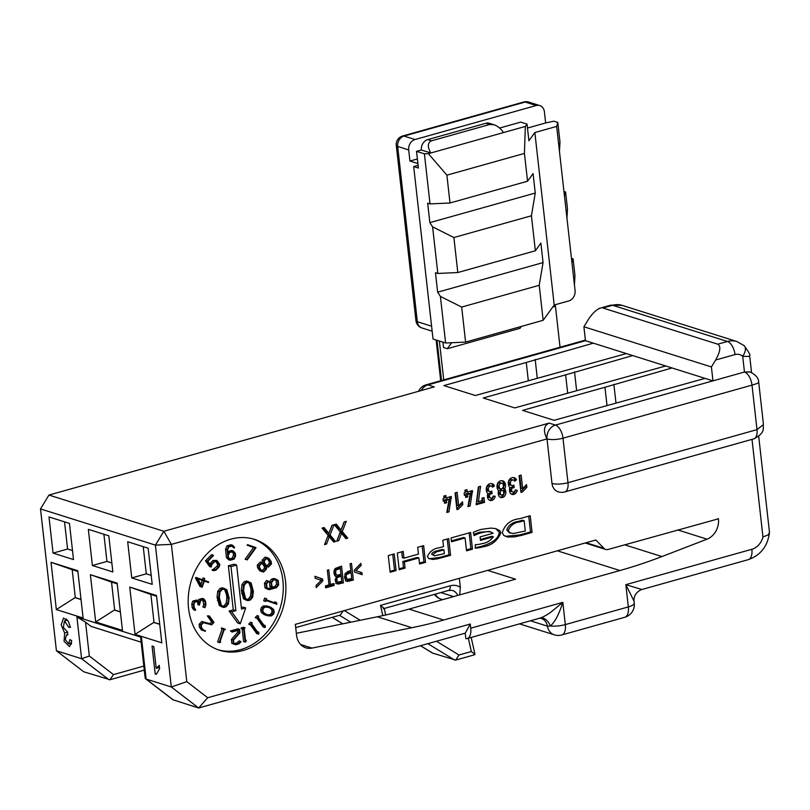 <?xml version="1.0" encoding="UTF-8"?>
<svg xmlns="http://www.w3.org/2000/svg" width="810" height="810" viewBox="0 0 810 810"><rect width="100%" height="100%" fill="white"/><g stroke="black" fill="none" stroke-linecap="round" stroke-linejoin="round"><path stroke-width="1.21" d="M531.431 215.764L453.883 237.532L457.812 272.535L535.359 250.766L531.431 215.764L535.258 193.043L533.071 173.573L527.553 181.217L524.434 153.404L525.336 126.441L503.526 132.567C500.863 128.658 497.664 126.046 493.918 124.73L489.696 124.487L485.878 123.282L427.72 139.614L431.538 140.819L489.696 124.487M450.006 202.986L430.019 203.917L424.41 153.839L428.399 153.657L446.887 175.173L450.006 202.986L527.553 181.217M461.68 307.071L465.608 342.083L543.156 320.304L539.227 285.302L461.68 307.071L440.397 296.409L437.643 292.187L435.466 272.717L437.825 273.456L432.601 226.861L429.847 222.639L427.66 203.168L430.019 203.917M528.312 380.649L526.277 362.465L443.88 385.59L475.359 395.513L626.393 353.575L585.468 340.686L583.909 326.774L588.131 319.849C592.221 313.47 596.342 309.542 600.504 308.053M607.014 405.445L604.969 387.261L522.582 410.386L554.06 420.309L705.095 378.381L626.393 353.575M567.668 393.042L565.623 374.858L483.236 397.993L514.715 407.916L665.739 365.978M131.746 577.915L127.686 541.748L148.149 548.198L152.209 584.364L131.746 577.915L146.286 573.834L143.238 546.649M68.374 621.29L70.409 627.385L68.718 627.294L64.496 620.916L63.332 627.416L67.635 632.124L67.777 635.07L66.46 634.898L65.276 639.627L68.678 643.788L69.933 639.556L71.736 640.71L69.62 646.643L64.071 641.317L64.648 633.025L61.185 624.905L63.514 618.06L68.374 621.29M155.186 673.96L152.057 646.036L153.789 646.582L156.229 668.341L159.246 665.324L159.621 668.625L156.31 674.315L155.186 673.96L156.441 673.606M92.401 565.512L88.341 529.355L108.803 535.795L112.863 571.961L92.401 565.512L106.94 561.431L103.893 534.256M53.055 553.119L48.995 516.952L69.457 523.402L73.507 559.558L53.055 553.119L67.594 549.028L64.537 521.853M135.047 634.372L161.798 642.806M135.078 634.706L129.742 587.088L156.492 595.512L161.818 642.978M56.366 609.748L51.04 562.282L77.8 570.716L83.136 618.344M56.346 609.576L83.106 618.01M135.148 635.344L141.446 637.328L146.124 679.053L171.305 686.981L155.398 545.12L40.5 508.913L56.416 650.774L81.597 658.712L76.92 616.987L135.148 635.344M95.732 622.303L90.386 574.685L117.146 583.119L122.492 630.737M95.691 621.969L122.452 630.403M465.608 342.083L445.621 343.005L440.397 296.409M445.621 343.005L433.036 339.036L413.687 166.566L418.406 168.055L416.532 151.359L424.41 153.839M453.883 237.532L432.601 226.861M457.812 272.535L437.825 273.456M574.452 284.988L574.958 275.451L573.085 258.755L571.951 262.734L575.07 290.547A8.718 7.179 107.5 0 1 568.741 300.935L554.202 305.016L543.156 320.304M416.532 151.359L421.382 150.002L430.829 152.979L428.399 153.657M525.336 126.441L527.037 124.092L520.739 122.107L499.588 128.051M554.202 305.016L534.853 132.546L528.91 140.778L527.037 124.092M539.227 285.302L543.064 262.592L540.878 243.121L535.359 250.766M421.382 150.002A8.718 7.179 -72.5 0 1 427.72 139.614M485.878 123.282A8.718 7.179 -72.5 0 1 489.432 123.312L495.021 125.074M563.962 191.474L565.593 191.99L564.459 195.969L556.662 126.421L534.853 132.546M556.662 126.421L557.796 122.452L553.858 121.206L545.646 122.948L544.401 111.82A8.718 7.179 107.5 0 0 539.744 105.553A8.718 7.179 107.5 0 0 536.19 105.523L525.174 102.05L404.008 136.07L415.024 139.533L536.19 105.523M415.024 139.533A8.718 7.179 107.5 0 0 408.696 149.921L409.941 161.048L417.393 158.963M527.482 128.051L545.646 122.948M409.941 161.048L417.909 163.559M418.102 165.321L413.687 166.566M565.593 191.99L567.466 208.686L566.96 218.224L564.459 195.969M557.796 122.452L559.973 141.922L559.467 151.46M446.887 175.173L524.434 153.404M571.951 262.734L566.96 218.224M749.615 356.43L742.699 356.309A11.623 9.568 107.5 0 0 735.014 354.588L715.625 360.025L711.403 366.95L712.962 380.862L705.095 378.381M758.717 382.31L758.727 382.36C758.606 382.968 756.358 383.879 752.004 385.125A11.623 5.812 -105.7 0 0 744.461 372.013L555.447 425.078A11.623 5.812 74.3 0 1 562.99 438.19L567.982 482.699L756.996 429.634L763.354 424.632M141.143 642.188L91.003 626.383L85.536 622.181L89.333 656.039L113.481 674.598L109.998 679.732L83.764 671.794L56.416 650.774M753.938 438.817A11.623 5.812 -105.7 0 0 756.996 429.634L752.004 385.125L562.99 438.19A11.623 3.129 173.6 0 1 547.003 438.929L171.386 544.381L186.786 681.635L171.305 686.981L198.663 708.001L207.724 697.734L470.276 624.024L465.224 633.167L198.663 708.001L172.894 699.759M526.277 362.465L593.345 343.167M585.468 340.686L427.953 384.902L434.251 386.886L48.944 495.062L163.843 531.269L549.15 423.093L555.447 425.078A11.623 9.568 -72.5 0 0 547.003 438.929C543.014 430.819 543.733 425.544 549.15 423.093M604.969 387.261L672.037 367.963M565.623 374.858L632.691 355.56M411.925 627.71L312.022 648.091A17.435 14.357 107.5 0 1 305.856 647.797A17.435 14.357 107.5 0 1 296.561 635.253L295.336 624.358L595.826 539.997L604.017 548.39A5.812 4.789 107.5 0 0 605.718 549.443A5.812 4.789 107.5 0 0 608.087 549.463L718.44 518.815A17.435 14.357 -72.5 0 1 707.029 539.166L661.922 556.561A581.276 478.487 -72.5 0 1 619.923 570.534L443.647 620.025A581.276 478.487 -72.5 0 1 411.925 627.71L377.298 616.795A581.276 478.487 107.5 0 0 409.02 609.11L515.585 579.19L487.61 570.372M436.448 641.247L458.986 655.006L455.746 660.079L432.672 653.123L420.532 645.712M465.224 633.167L465.841 638.655A13.082 6.541 -105.7 0 0 467.198 638.553A13.082 6.541 -105.7 0 0 470.742 628.196L562.828 602.346C558.596 615.63 554.506 622.313 550.375 625.998L547.438 626.16A13.082 10.763 107.5 0 0 554.313 634.837A13.082 13.082 0 0 0 561.775 634.959L624.783 617.271A13.082 13.082 0 0 0 634.25 603.217A13.082 3.523 173.6 0 1 628.327 606.913A13.082 6.541 74.3 0 1 624.783 617.271M470.276 624.024L470.742 628.196M459.31 578.32L460.313 587.311L459.716 594.874M296.349 633.309L377.298 616.795M711.403 366.95L583.909 326.774M602.873 307.982L717.771 344.189L727.461 341.476L612.573 305.269L602.873 307.982M715.625 360.025C720.363 351.51 721.082 346.234 717.771 344.189M186.786 681.635L207.724 697.734M171.386 544.381L163.843 531.269L155.398 545.12L171.386 544.381M48.944 495.062L40.5 508.913M539.703 618.202L540.078 618.091C542.761 617.24 546.234 615.367 550.496 612.461L562.828 602.346L565.329 624.601A13.082 3.523 173.6 0 1 550.375 625.998A11.623 7.675 -107.8 0 0 540.078 618.091M634.25 603.217L634.017 601.162L625.836 584.658L641.854 589.518A11.623 11.391 66.4 0 0 640.426 590.034M769.5 532.038C767.89 545.991 760.823 555.194 748.298 559.639A13.082 6.541 -105.7 0 0 751.852 549.281A15.987 13.162 107.5 0 0 762.959 536.949L768.346 534.813L769.46 532.393M758.717 382.371C758.737 378.3 755.892 374.848 750.181 372.013L744.461 372.013L749.898 371.911M750.202 372.003L750.829 372.225M547.003 438.929L551.995 483.438A11.623 3.129 -6.4 0 0 567.982 482.699A11.623 5.812 74.3 0 1 564.823 491.913L753.847 438.848M564.823 491.913A11.623 11.623 0 0 1 558.191 491.802A11.623 9.568 -72.5 0 1 551.995 483.438M744.461 372.013L742.699 356.309A11.623 6.186 -48.3 0 0 744.208 345.708M141.598 638.705L140.606 637.419M76.92 616.987L85.536 622.181M560.044 347.227L555.447 306.241L552.774 306.99M443.728 379.88L439.364 341.03M555.356 304.692A8.718 4.364 -105.7 0 0 555.447 306.241M573.085 258.755L571.445 258.238M431.538 140.819C427.518 142.661 427.285 146.721 430.829 152.979L503.526 132.567M521.397 326.42L520.05 328.303L447.353 348.705L443.536 347.51L442.938 342.154M447.353 348.705L451.626 342.721M334.257 524.688L336.332 524.1L341.03 530.074L344.108 521.913L346.255 521.316L342.286 531.532L347.763 538.103L345.88 538.64L341.506 533.334L338.783 540.624L336.727 541.212L340.291 531.957L334.257 524.688M341.506 533.334L339.947 532.848L337.213 540.128L338.783 540.624M345.242 537.88L347.763 538.103M346.194 537.607L340.706 531.036L342.286 531.532M340.706 531.036L344.27 521.873M340.271 529.001L338.701 528.505L341.03 530.074M338.701 528.505L335.37 524.374M322.056 528.11L324.142 527.523L328.84 533.496L331.918 525.346L334.054 524.738L330.095 534.954L335.573 541.536L333.69 542.062L329.316 536.757L326.592 544.047L324.526 544.634L328.101 535.38L322.056 528.11M329.316 536.757L327.756 536.271L325.023 543.551L326.592 544.047M333.042 541.303L335.573 541.536M333.993 541.039L328.516 534.458L330.095 534.954M328.516 534.458L332.08 525.295M328.08 532.423L326.501 531.927L328.84 533.496M326.501 531.927L323.18 527.796M525.184 486.03L525.285 486.921L520.84 491.427M519.696 475.541L521.103 488.086L522.673 488.582L521.164 475.126L519.078 475.713L520.952 492.399L522.318 492.014L520.85 491.559M525.285 486.921L526.854 487.417L526.54 484.643L522.673 488.582M526.854 487.417L522.318 492.014M489.2 500.033A4.516 3.716 107.5 0 0 490.212 499.912A4.769 3.928 107.5 0 0 493.574 496.074M490.475 494.029L488.906 493.533L490.526 493.077L492.105 493.574L490.475 494.029A1.306 1.073 107.5 0 0 489.524 495.588L489.635 496.56L488.055 496.064A2.005 1.65 107.5 0 0 489.129 497.502L490.698 497.998A2.005 1.65 107.5 0 0 493.138 496.034L495.204 496.246A4.769 3.928 107.5 0 1 491.791 500.408L490.212 499.912M488.055 496.064L487.954 495.092A1.306 1.073 107.5 0 1 488.906 493.533M490.526 493.077L490.364 491.579M491.67 486.243L492.895 485.301L494.464 485.798L492.622 487.225A2.886 2.379 107.5 0 0 491.366 486.111L489.787 485.615A2.886 2.379 107.5 0 0 488.612 485.605A2.511 2.066 107.5 0 0 486.79 488.592L486.891 489.463A2.187 1.792 107.5 0 0 488.055 491.032L489.625 491.528A2.187 1.792 107.5 0 0 490.516 491.538L491.832 491.174L492.105 493.574M492.895 485.301A5.397 4.445 107.5 0 0 491.305 483.56M491.366 486.111A2.886 2.379 107.5 0 0 490.182 486.101A2.511 2.066 107.5 0 0 488.359 489.088L488.46 489.959A2.187 1.792 107.5 0 0 489.625 491.528M489.635 496.56A2.005 1.65 107.5 0 0 490.698 497.998M494.464 485.798A5.397 4.445 107.5 0 0 492.115 483.722A5.397 4.445 107.5 0 0 489.918 483.702A5.022 4.131 107.5 0 0 486.273 489.675L486.364 490.516A5.022 4.131 107.5 0 0 487.903 493.513A4.516 3.716 107.5 0 0 487.448 496.317L487.539 497.158A4.516 3.716 107.5 0 0 489.949 500.388A4.516 3.716 107.5 0 0 491.791 500.408M396.09 570.594L394.217 553.908L388.274 555.579L390.147 572.265L396.09 570.594L394.521 570.098L392.749 554.323M394.521 570.098L390.045 571.354M328.992 584.871L325.438 585.873L325.66 587.837L334.166 585.448L333.943 583.483L330.409 584.476L328.759 569.764L327.341 570.159L328.992 584.871M325.559 586.926L332.586 584.952L334.166 585.448M332.586 584.952L332.475 583.899M328.89 584L330.409 584.476M346.103 577.054L346.447 574.594L351.054 572.528L351.722 578.492L347.419 579.433L346.103 577.054L344.584 576.578M344.878 574.098L349.485 572.032L351.054 572.528M345.84 578.937L347.419 579.433L345.009 578.168L344.523 576.558M350.841 570.564L348.087 571.333L345.131 573.622L344.645 577.56L345.516 580.284L347.186 581.469L353.363 580.061L351.489 563.375L350.072 563.77L350.841 570.564M345.607 580.972L351.793 579.565L353.363 580.061M351.793 579.565L351.672 578.512M350.993 572.508L350.781 570.574M461.153 503.212L461.255 504.103L456.81 508.619M455.666 492.723L457.073 505.268L458.652 505.764L457.134 492.308L455.048 492.895L456.921 509.591L458.298 509.196L456.83 508.741M461.255 504.103L462.824 504.6L462.52 501.825L458.652 505.764M462.824 504.6L458.298 509.196M425.523 562.332L423.65 545.646L417.687 547.317L418.446 554.091L403.957 558.161L403.198 551.387L397.325 553.038L399.198 569.724L405.071 568.073L403.501 567.577L402.813 561.482L417.302 557.422L418.881 557.918L419.56 564.003L425.523 562.332L423.954 561.836L419.458 563.102M423.954 561.836L422.182 546.062M403.957 558.161L402.388 557.665L401.73 551.802M403.501 567.577L399.097 568.812M405.071 568.073L404.392 561.978L402.813 561.482M404.392 561.978L418.881 557.918M338.519 574.968L336.869 575.12L335.947 574.391L335.593 571.08L336.403 569.855L340.352 568.529L341 574.27L338.519 574.968M335.269 574.614L336.839 575.11L334.378 573.895L333.892 572.376M334.145 570.625L335.593 571.08M334.014 570.584L334.834 569.359L336.403 569.855M334.834 569.359L338.783 568.033L340.352 568.529M341.223 576.234L341.779 581.286L337.993 582.106L337.173 581.489L336.859 578.451L337.628 577.409L341.223 576.234L339.643 575.738L337.325 576.396L338.894 576.892M336.413 581.61L337.77 582.046M337.993 582.106L335.603 580.993L335.158 579.575M335.674 578.077L336.859 578.451M336.049 576.912L337.325 576.396M333.993 573.278L334.824 575.697L336.464 576.75L335.36 580.729L336.069 582.866L337.406 584.04L343.42 582.856L341.557 566.17L335.3 568.458L334.186 570.483L333.993 573.278M335.836 583.544L341.85 582.36L343.42 582.856M341.85 582.36L341.729 581.296M341.162 576.224L340.949 574.29M340.301 568.509L340.078 566.585M482.679 543.449A31.56 25.981 107.5 0 1 475.359 544.624L475.176 548.178A48.165 39.639 107.5 0 0 483.054 546.79L481.484 546.294C492.551 543.095 498.494 538.458 499.304 532.403L495.852 528.636M483.054 546.811C491.457 545.565 497.401 540.928 500.874 532.899L499.304 532.403M481.484 546.294A48.165 39.639 -72.5 0 1 475.207 547.55M482.679 543.51C487.002 542.832 490.566 540.584 493.381 536.767L491.802 536.271L480.37 539.48M493.381 536.767L480.472 540.381L480.087 536.909L493.128 533.253L490.597 531.876L486.456 531.684L481.474 532.697M490.941 531.978L489.361 531.481L479.895 532.2M500.874 532.899L499.831 530.672L495.71 528.606L490.89 528.09L481.575 529.325A57.368 47.223 -72.5 0 0 473.344 532.362L474.093 535.633A40.449 33.291 -72.5 0 1 481.474 532.737L479.905 532.241A40.449 33.291 107.5 0 0 473.83 534.468M511.252 494.029A4.516 3.716 107.5 0 0 512.264 493.908A4.769 3.928 107.5 0 0 515.626 490.07M512.527 488.025L510.958 487.529L512.578 487.073L514.158 487.569L512.527 488.025A1.306 1.073 107.5 0 0 511.576 489.584L511.687 490.556L510.108 490.06A2.005 1.65 107.5 0 0 511.181 491.498L512.75 491.994A2.005 1.65 107.5 0 0 515.19 490.03L517.266 490.242A4.769 3.928 107.5 0 1 513.844 494.404L512.264 493.908M510.108 490.06L510.006 489.088A1.306 1.073 107.5 0 1 510.958 487.529M512.578 487.073L512.416 485.565M513.732 480.229L514.947 479.287L516.517 479.783L514.674 481.211A2.886 2.379 107.5 0 0 513.418 480.107L511.839 479.611A2.886 2.379 107.5 0 0 510.664 479.601A2.511 2.066 107.5 0 0 508.842 482.588L508.943 483.459A2.187 1.792 107.5 0 0 510.108 485.028L511.677 485.524A2.187 1.792 107.5 0 0 512.568 485.534L513.884 485.16L514.158 487.569M514.947 479.287A5.397 4.445 107.5 0 0 513.358 477.556M513.418 480.107A2.886 2.379 107.5 0 0 512.234 480.097A2.511 2.066 107.5 0 0 510.411 483.084L510.513 483.955A2.187 1.792 107.5 0 0 511.677 485.524M511.687 490.556A2.005 1.65 107.5 0 0 512.75 491.994M516.517 479.783A5.397 4.445 107.5 0 0 514.168 477.708A5.397 4.445 107.5 0 0 511.971 477.697A5.022 4.131 107.5 0 0 508.326 483.671L508.417 484.512A5.022 4.131 107.5 0 0 509.956 487.509A4.516 3.716 107.5 0 0 509.5 490.313L509.591 491.154A4.516 3.716 107.5 0 0 512.001 494.383A4.516 3.716 107.5 0 0 513.844 494.404M467.269 492.034L467.005 489.625L464.91 490.212L465.183 492.622L464.13 492.915L464.403 495.315L465.446 495.021L465.72 497.421L467.805 496.834L467.542 494.434L470.245 493.675L467.917 506.604L470.134 505.987L472.443 490.576L467.269 492.034L465.699 491.538L465.527 490.04M465.446 495.021L464.332 494.667M465.618 496.51L467.805 496.834M467.542 494.434L465.963 493.938L466.236 496.338M465.963 493.938L468.676 493.179L470.245 493.675M470.134 505.987L468.099 505.612M468.565 505.491L471.045 491.68L472.625 492.176M470.964 490.992L471.045 491.68M528.728 516.142L530.499 531.927L519.878 534.904L505.248 536.362M521.458 535.4L532.069 532.423L530.196 515.727L519.585 518.714C510.918 519.574 505.146 524.171 502.271 532.504L503.648 535.349L507.708 537.02L514.542 536.868L521.458 535.4L519.878 534.904M530.499 531.927L532.069 532.423M508.346 530.388C510.553 525.265 514.411 522.43 519.939 521.883L524.141 520.698L525.295 531.036L513.165 533.537L509.551 532.575L508.346 530.388L506.766 529.892L509.237 532.697L510.806 533.193M519.939 521.883L518.359 521.387C512.376 522.308 508.508 525.143 506.766 529.892M518.359 521.387L522.561 520.202L524.141 520.698M450.573 555.306L448.7 538.61L442.827 540.26L443.536 546.578L439.152 547.803C433.714 548.502 429.826 551.347 427.477 556.359L428.49 558.343L432.56 559.426L436.873 558.971L450.573 555.306L449.003 554.809L447.231 539.025M449.003 554.809L439.678 557.422L429.168 558.789M437.947 550.638L442.331 549.403L443.91 549.899L444.325 553.665L434.707 555.771L431.7 554.242C431.831 552.764 433.917 551.559 437.947 550.638L439.516 551.134L443.91 549.899M439.516 551.134C436.843 551.367 434.757 552.562 433.279 554.739L434.089 555.66M505.724 491.285L505.815 492.126A4.516 3.716 -72.5 0 1 500.691 497.482A4.516 3.716 -72.5 0 1 498.282 494.232L498.19 493.391A4.516 3.716 -72.5 0 1 498.646 490.607A5.012 4.131 -72.5 0 1 497.107 487.61L497.016 486.769A5.012 4.131 107.5 0 1 502.706 480.816A5.012 4.131 107.5 0 1 505.379 484.421L505.481 485.261A5.012 4.131 107.5 0 1 504.691 488.916L503.111 488.42A4.516 3.716 -72.5 0 1 504.144 490.789L505.724 491.285A4.516 3.716 107.5 0 0 504.691 488.916M504.144 490.789L504.245 491.63A4.516 3.716 -72.5 0 1 499.942 497.127M501.886 480.664A5.012 4.131 -72.5 0 1 503.81 483.924L503.901 484.765A5.012 4.131 -72.5 0 1 503.111 488.42M499.203 487.023L499.112 486.182A2.511 2.066 -72.5 0 1 503.293 485.008L503.385 485.848A2.511 2.066 107.5 0 1 499.203 487.023L497.634 486.526L497.532 485.686A2.511 2.066 -72.5 0 1 500.377 482.709L501.957 483.205M497.634 486.526A2.511 2.066 107.5 0 0 498.97 488.339L500.539 488.835M501.451 495.092L499.871 494.596A2.005 1.65 -72.5 0 1 498.798 493.148L500.377 493.644L500.286 492.804A2.005 1.65 107.5 0 1 503.628 491.873L503.719 492.703A2.005 1.65 -72.5 0 1 500.377 493.644M502.554 490.425L500.985 489.928A2.005 1.65 107.5 0 0 498.707 492.308L498.798 493.148M476.067 503.82L482.962 501.876L482.527 497.988M478.862 486.739L476.827 501.127L478.406 501.623L482.183 500.56L481.909 498.16L484.005 497.573L484.542 502.372L482.962 501.876M484.542 502.372L476.169 504.721L478.366 486.881L480.573 486.253L478.406 501.623M361.928 572.66L355.904 570.645L361.118 565.431L360.895 563.385L354.324 570.108L354.537 572.022L362.161 574.695L361.928 572.66L355.904 570.645M354.324 570.149L359.549 564.934L361.118 565.431M360.582 574.138L360.359 572.164M446.138 497.907L445.865 495.507L443.769 496.095L444.042 498.494L442.999 498.788L443.262 501.188L444.315 500.894L444.579 503.293L446.675 502.706L446.401 500.307L449.104 499.547L446.786 512.477L449.003 511.859L451.302 496.449L446.138 497.907L444.558 497.411L444.396 495.912M444.315 500.894L443.192 500.539M444.477 502.382L446.675 502.706M446.401 500.307L444.832 499.81L445.095 502.21M444.832 499.81L447.535 499.051L449.104 499.547M449.003 511.859L446.958 511.495M447.424 511.363L449.914 497.563L451.484 498.059M449.833 496.864L449.914 497.563M315.191 578.32L321.236 580.375L316.001 585.549L316.234 587.584L322.815 580.922L322.603 579.008L314.968 576.285L315.191 578.32M316.022 585.711L321.236 580.426L322.815 580.922M321.236 580.426L321.023 578.512L322.603 579.008M321.023 578.512L314.979 576.356M451.403 540.888L463.512 537.486L465.082 537.982L466.53 550.82L472.473 549.15L470.893 548.654L466.418 549.909M470.893 548.654L469.132 532.879M472.473 549.15L470.6 532.464L451.069 537.941L451.504 541.789L465.082 537.982M89.333 656.039L81.597 658.712L108.945 679.732L111.071 679.134M343.248 610.902L340.2 615.104L295.701 627.598M382.816 615.63L380.498 605.374L384.213 608.371L385.702 614.992M145.162 678L145.597 678.79M458.986 655.006L471.329 651.534L475.045 654.541M68.718 627.294L70.318 626.849M70.622 643.241L71.442 644.163M64.648 633.025L67.635 632.185M66.44 618.911L66.066 620.48M156.229 668.341L159.489 667.43L159.59 668.645M188.568 608.421A58.128 47.851 107.5 0 0 219.561 650.258A58.128 47.851 107.5 0 0 282.67 609.191A58.128 47.851 107.5 0 0 254.502 539.369A58.128 47.851 107.5 0 0 188.558 608.34A58.128 47.851 107.5 0 0 188.568 608.421M218.254 649.812A58.128 47.851 107.5 0 0 280.047 608.371A58.128 47.851 107.5 0 0 253.186 538.984M263.523 572.083L259.878 570.888L263.523 572.083L266.551 568.995L266.308 566.443L268.383 567.132L266.308 566.473M259.878 570.888L257.56 567.648L257.317 565.096L260.344 562.019L261.924 562.515L258.886 565.593L257.317 565.096M262.42 562.677L262.177 560.155L265.214 557.067L266.784 557.563L263.756 560.652L262.177 560.155M257.124 618.465L263.331 627.163L265.356 627.193L265.113 625.492L263.797 625.077M257.084 618.496L255.19 617.554L257.084 618.496L257.823 617.746L264.9 627.659M255.19 617.554L257.094 615.62L258.663 616.116L258.248 617.321L264.516 626.1L265.113 625.492M199.179 603.065L197.61 602.569L197.832 604.594L199.412 605.09L199.179 603.065L197.772 601.283L194.724 602.134L193.914 604.503L194.278 607.844L195.747 609.889L195.321 610.325L193.752 609.829L192.203 607.662L191.788 603.997L192.78 601.121L196.425 600.099L197.994 600.595L194.349 601.617L192.78 601.121M198.187 600.838L198.723 599.461L202.368 598.438L203.938 598.934L200.293 599.957L198.723 599.461M203.938 598.934L205.487 601.101L205.892 604.776L204.9 607.652L202.844 606.973L203.776 604.26L202.682 599.916M197.61 602.569L196.81 601.557M250.634 625.057L256.841 633.754L258.876 633.784L258.633 632.083L257.307 631.668M250.604 625.087L248.71 624.146L250.604 625.087L251.343 624.338L258.42 634.25M248.71 624.146L250.614 622.212L252.183 622.708L251.768 623.913L258.036 632.691L258.633 632.083M201.356 629.947L205.284 631.294L205.487 630.696L203.259 629.896L201.487 627.416L201.224 625.006L203.502 622.688L211.633 624.834L213.992 622.444L209.365 615.954L207.36 615.894L211.673 621.928L209.962 623.659L201.832 621.513L199.088 624.308L199.402 627.223L201.356 629.947L205.284 631.294M242.18 628.884L243.587 641.631L245.724 641.965L246.26 640.264L245.47 640.011M242.767 629.076L241.127 627.973L241.188 628.58L243.689 628.813L245.167 642.128M241.127 627.973L243.496 627.315L245.065 627.811L244.215 628.671L245.521 640.467L246.26 640.264M223.074 628.438L225.281 629.228L225.079 629.826L224.218 629.522L220.219 641.166L220.735 641.895L219.733 642.674L217.637 641.996L222.153 628.844L221.302 628.54L221.505 627.942L223.074 628.438L222.871 629.036L221.302 628.54M234.363 643.575L237.158 642.796L239.082 640.852L240.985 641.793L238.94 643.859L235.75 644.75L231.822 643.403L231.387 639.475L237.836 632.033L237.664 630.494M237.836 632.033L239.406 632.529L239.142 630.089L232.075 632.053L230.435 630.96L238.029 628.833L239.598 629.329L232.014 631.456L230.435 630.96M261.357 607.611L263.422 605.88L267.108 605.981L270.702 607.206L273.638 609.474L274.195 612.137L273.496 614.183L271.431 615.904L267.745 615.803L264.151 614.587L261.205 612.319L260.648 609.657L261.357 607.611L262.926 608.107L264.992 606.376L263.422 605.88M273.173 579.606L271.006 582.36L271.502 586.896L269.933 586.399L269.426 581.863L271.603 579.11L273.173 579.606L275.501 578.958L278.144 580.375L278.65 584.911L276.473 587.675L269.173 589.71L267.604 589.214L264.961 587.797L264.455 583.261L266.632 580.497L268.576 581.388L266.591 583.909L267.027 587.847L269.284 589.052L273.395 587.908L271.816 587.412L268.14 588.435M269.933 586.399L271.816 587.412M271.603 579.11L273.932 578.462L275.501 578.958M200.009 586.521L202.176 587.23L200.009 586.521L195.554 578.208L195.828 577.398L204.019 580.264L204.647 578.451L203.067 577.955L202.47 579.707M202.176 587.23L204.302 581.033L208.464 582.522L204.282 581.094M246.361 600.21L243.537 598.782L241.289 590.358L241.957 584.537L244.296 581.661L246.706 580.993L251.1 582.927L253.348 591.351L252.679 597.162L250.331 600.038L247.931 600.706L246.361 600.21M230.992 566.615L235.882 610.679L233.26 609.849L228.369 565.785L234.019 564.216L236.641 565.036L230.992 566.615L228.369 565.785M241.37 607.581L243.081 607.105L245.703 607.935L241.532 609.1L236.641 565.036M245.703 607.935L240.246 623.801L237.624 622.971L229.088 611.013L233.26 609.849M222.122 606.984L219.297 605.546L217.05 597.122L217.718 591.3L220.057 588.424L222.466 587.756L226.861 589.69L229.108 598.114L228.44 603.926L226.091 606.801L223.692 607.48L222.122 606.984M209.942 563.598L213.07 560.419L214.64 560.915L211.511 564.094L209.942 563.598L209.78 564.114M213.07 560.419L216.908 560.409L219.834 564.509L219.054 567L215.926 570.179L213.769 570.726L212.19 570.23L217.04 566.18L217.657 564.195L215.612 561.32M205.477 560.824L207.056 561.32L211.137 567.04L209.567 566.544L205.477 560.824L211.572 554.637L213.141 555.133L213.465 555.589L207.795 561.34L210.985 565.805L211.511 564.094M227.853 551.499L231.609 550.456L233.179 550.942L235.315 553.22L235.609 555.873L234.1 559.143L230.151 560.247L228.572 559.75L226.446 557.493L225.524 549.119L227.033 545.839L230.982 544.735L232.561 545.231L234.677 547.499L234.303 547.975L231.488 546.153M253.56 547.499L255.14 547.995L246.696 559.74L245.126 559.244L253.56 547.499L247.202 545.231L247.415 544.634L248.984 545.13L248.781 545.727L247.202 545.231M245.126 559.244L246.696 559.74M266.095 600.504L276.888 604.29L276.554 602.559L274.58 601.931L274.317 602.701M265.751 601.486L263.685 600.817L265.751 601.486L266.115 600.443L276.888 604.29M263.685 600.817L264.617 598.134L266.682 598.803L266.318 599.846L275.876 603.258L276.159 602.427M240.246 623.801L231.711 611.844L229.088 611.013M235.882 610.679L231.711 611.844M247.749 582.471L250.533 583.575L248.133 582.36L246.189 582.906L244.195 585.346L243.577 590.763L245.673 598.62L248.073 599.835L250.017 599.299L246.878 599.238M250.533 583.575L252.285 588.323L252.011 596.848L250.432 596.352L248.437 598.803M252.011 596.848L250.017 599.299M252.629 591.442L251.059 590.946L250.432 596.352M252.285 588.323L250.715 587.827L251.059 590.946M248.964 583.078L250.715 587.827M247.931 600.706L243.537 598.782M245.106 599.279L243.233 594.176L241.653 593.679M248.275 581.489L245.875 582.157L243.526 585.033L242.858 590.854L241.289 590.358M242.858 590.854L243.233 594.176M243.526 585.033L241.957 584.537M245.875 582.157L244.296 581.661M223.509 589.235L226.304 590.348L223.894 589.123L221.95 589.67L219.956 592.11L219.338 597.527L221.434 605.384L223.833 606.609L225.777 606.062L222.649 606.001M226.304 590.348L228.39 598.205L227.772 603.612L226.203 603.116L224.208 605.566M227.772 603.612L225.777 606.062M228.39 598.205L226.82 597.709L226.203 603.116M228.045 595.097L226.476 594.601L226.82 597.709M224.724 589.852L226.476 594.601M223.692 607.48L219.297 605.546M220.877 606.042L218.994 600.939L217.414 600.443M224.036 588.252L221.636 588.921L219.287 591.796L218.619 597.618L217.05 597.122M218.619 597.618L218.994 600.939M219.287 591.796L217.718 591.3M221.636 588.921L220.057 588.424M203.816 580.861L201.913 586.399L197.792 578.704L203.816 580.861L197.832 578.785M202.237 580.365L200.85 584.415M208.464 582.522L208.676 581.924L204.505 580.436L204.647 578.451M197.407 577.894L197.134 578.704L195.554 578.208M197.134 578.704L201.589 587.017M207.056 561.32L213.141 555.133M211.137 567.04L211.957 564.428L214.842 561.492L216.665 561.087L219.237 564.692L217.657 564.195M219.237 564.692L218.609 566.676L217.04 566.18M218.609 566.676L215.723 569.602L214.154 569.106M215.723 569.602L212.139 569.622M213.769 570.726L213.708 570.119M214.64 560.915L216.908 560.409M235.062 555.812L233.493 555.316L233.239 553.068L234.809 553.564L235.062 555.812L233.766 558.616L232.197 558.12L233.493 555.316M232.106 551.873L233.239 553.068M233.766 558.616L230.344 559.568L228.531 557.644L228.278 555.376L229.574 552.582L232.986 551.62L234.809 553.564M234.303 547.975L232.359 545.91L228.936 546.871L227.64 549.666L228.167 554.374L229.24 552.045L227.863 551.61M229.24 552.045L233.179 550.942M230.151 560.247L228.025 557.989L226.446 557.493M228.025 557.989L227.094 549.615L225.524 549.119M227.094 549.615L228.602 546.335L227.033 545.839M228.602 546.335L232.561 545.231M229.645 558.829L232.197 558.12M255.14 547.995L248.781 545.727M248.984 545.13L256.041 547.651L247.182 559.913M271.006 582.36L269.426 581.863M271.502 586.896L273.395 587.908M268.211 580.993L266.034 583.757L264.455 583.261M266.034 583.757L266.531 588.293L264.961 587.797M269.173 589.71L266.531 588.293M276.23 587.118L278.093 584.759L277.658 580.821L275.39 579.616L273.426 580.163L271.563 582.522L271.998 586.46L274.256 587.665L276.23 587.118L274.651 586.622L276.514 584.263L276.078 580.324L274.965 579.737M277.658 580.821L276.078 580.324M278.093 584.759L276.514 584.263M273.112 587.047L274.651 586.622M265.265 601.314L266.186 598.62M268.343 607.095L270.429 607.773L265.103 607.004L263.351 608.482L262.784 610.133L263.25 612.4L267.887 615.185L271.32 615.276L269.74 614.78L271.492 613.312L272.069 611.661L273.638 612.158L273.071 613.808L271.492 613.312M266.51 614.699L269.74 614.78M271.32 615.276L273.071 613.808M270.429 607.773L273.173 609.889L271.593 609.393L272.069 611.661M273.173 609.889L273.638 612.158M268.859 607.277L271.593 609.393M264.992 606.376L268.677 606.477M262.926 608.107L262.227 610.153L262.784 612.816L265.72 615.084L264.151 614.587M265.72 615.084L267.745 615.803M262.784 612.816L261.205 612.319M262.227 610.153L260.648 609.657M239.598 629.329L239.973 632.701L233.523 640.143L233.877 643.403L235.831 644.112L238.737 643.292L237.158 642.796M238.737 643.292L240.651 641.348M235.75 644.75L231.822 643.403M239.406 632.529L232.956 639.971L231.387 639.475M232.956 639.971L233.391 643.899M232.075 632.053L232.014 631.456M219.733 642.674L217.637 641.996M222.871 629.036L222.153 628.844M223.732 629.34L219.206 642.492M225.079 629.826L224.208 629.552M242.696 628.469L245.065 627.811M202.925 630.443L200.981 627.72L199.402 627.223M200.981 627.72L200.657 624.804L199.088 624.308M209.962 623.659L201.832 621.513M203.411 622.009L200.657 624.804M211.542 624.156L213.243 622.424L211.673 621.928M213.243 622.424L208.94 616.39L207.36 615.894M250.28 624.642L252.183 622.708M195.321 610.325L193.772 608.158L192.203 607.662M193.772 608.158L193.367 604.493L191.788 603.997M193.367 604.493L194.349 601.617M200.293 599.957L199.371 602.346L197.994 600.595M204.9 607.652L202.844 606.973M204.414 607.47L205.345 604.756L203.776 604.26M205.345 604.756L204.981 601.415L203.401 600.919M204.981 601.415L203.705 599.623L200.647 600.483L199.412 605.09M256.77 618.05L258.663 616.116M261.448 571.384L259.129 568.144L257.56 567.648M259.129 568.144L258.886 565.593M263.756 560.652L263.999 563.203L261.924 562.515M268.383 567.132L271.421 564.054L271.178 561.502L268.859 558.262L266.784 557.563M266.753 565.927L269.284 563.345L270.854 563.841L268.302 566.443L266.642 565.886L264.505 562.899L264.313 560.854L266.865 558.262L268.525 558.819L266.844 558.282M270.854 563.841L270.661 561.806L269.082 561.31L266.956 558.323M269.284 563.345L269.082 561.31M270.661 561.806L268.525 558.819M261.984 563.223L263.665 563.76L262.005 563.203L259.453 565.805L259.645 567.84L261.782 570.827L263.442 571.384L265.994 568.792L264.414 568.296L261.883 570.868M265.994 568.792L265.801 566.747L264.222 566.251L264.414 568.296M265.801 566.747L263.665 563.76M264.222 566.251L262.086 563.264M535.258 193.043L429.847 222.639M543.064 262.592L437.643 292.187M615.964 402.934L613.879 384.294M151.197 575.383L146.286 573.834M134.905 634.463L153.849 622.394M154.011 622.394L150.893 594.601M129.742 587.088L151.024 594.52M150.883 594.469L156.583 596.271M153.758 622.465L159.732 624.338M153.961 622.404L159.712 624.216M576.619 390.531L574.533 371.891M111.851 562.98L106.94 561.431M95.55 622.06L114.493 609.991M114.666 609.991L111.547 582.208M90.386 574.685L111.669 582.127M111.527 582.076L117.227 583.868M114.412 610.062L120.376 611.945M114.605 610.001L120.366 611.823M537.273 378.128L535.187 359.488M72.505 550.577L67.594 549.028M56.265 609.626L75.148 597.588M75.31 597.588L72.201 569.805M51.04 562.282L72.323 569.724M72.181 569.673L77.882 571.475M75.067 597.658L81.03 599.542M75.259 597.608L81.02 599.42M408.696 149.921L397.669 146.448L417.332 321.702L431.588 326.197M332.201 617.352L342.812 623.832M350.801 622.202L339.501 615.306M619.923 570.534L557.321 550.81M409.02 609.11L443.647 620.025M624.662 544.816L661.922 556.561M707.029 539.166L677.697 529.922M717.883 518.643L718.44 518.815M586.065 542.73L604.017 548.39M454.714 660.069L427.832 643.667M471.329 651.534L468.332 638.28M113.481 674.598L143.826 666.073M344.361 610.588L360.227 620.278M380.498 605.374L450.188 585.802A17.435 14.357 -72.5 0 1 460.313 587.311M146.124 679.053L173.482 700.063M453.61 596.585L440.883 592.576M434.383 594.408A13.082 13.082 0 0 0 440.994 599.127A13.082 10.763 -72.5 0 1 435.314 594.145M541.434 618.476A11.623 9.568 -72.5 0 1 547.438 626.16L530.439 620.804M751.852 549.281L625.836 584.658L628.327 606.913L565.329 624.601A13.082 6.541 74.3 0 1 561.775 634.959M762.959 536.949L752.014 439.364M585.407 340.109L426.06 384.841A11.623 5.812 74.3 0 1 427.953 384.902A11.623 9.568 107.5 0 0 421.2 390.552M735.014 354.588A11.623 5.812 -105.7 0 0 727.461 341.476A23.247 19.136 -72.5 0 1 736.948 341.547L622.05 305.34A23.247 19.136 107.5 0 0 612.573 305.269A11.623 5.812 74.3 0 0 610.679 305.198L599.035 308.468M457.721 595.431A11.623 9.568 107.5 0 0 452.405 590.419L448.608 590.409L383.292 608.745M437.005 340.281L441.521 380.498M421.98 327.979A8.718 7.179 -72.5 0 1 417.332 321.702A8.718 2.349 -6.4 0 1 415.935 320.638A8.718 8.718 0 0 0 421.98 327.979L432.155 331.179M397.669 146.448A8.718 7.179 -72.5 0 1 404.008 136.07A8.718 4.364 74.3 0 0 402.59 136.019A8.718 8.718 0 0 0 396.282 145.385A8.718 2.349 -6.4 0 0 397.669 146.448M523.756 101.999A8.718 4.364 74.3 0 1 525.174 102.05A8.718 7.179 107.5 0 1 528.728 102.08A8.718 8.718 0 0 0 523.756 101.999L402.59 136.019M490.182 486.101L488.612 485.605M488.359 489.088L486.79 488.592M488.46 489.959L486.891 489.463M489.524 495.588L487.954 495.092M344.938 574.118L346.447 574.594M346.7 572.812L348.28 573.308M345.009 578.168L346.589 578.664M347.743 580.699L349.323 581.195M334.378 573.895L335.947 574.391M333.933 572.387L335.472 572.872M336.109 568.782L337.689 569.278M335.34 579.626L336.737 580.071M336.272 576.993L337.628 577.409M337.821 583.483L339.4 583.98M512.234 480.097L510.664 479.601M510.411 483.084L508.842 482.588M510.513 483.955L508.943 483.459M511.576 489.584L510.006 489.088M441.248 557.918L439.678 557.422M433.279 554.739L431.7 554.242M504.245 491.63L505.815 492.126M503.81 483.924L505.379 484.421M503.901 484.765L505.481 485.261M497.532 485.686L499.112 486.182M498.707 492.308L500.286 492.804M450.188 585.802A5.812 2.906 74.3 0 1 448.608 590.409M312.022 648.091L300.642 644.507M539.794 618.172L467.198 638.553M440.994 599.127L442.675 599.663M519.504 623.872L554.313 634.837M748.298 559.639L641.814 589.528M769.439 531.978L758.707 436.306M758.778 382.846L763.364 423.721M751.548 372.519L749.817 357.007M753.847 438.838C766.058 432.418 762.645 428.419 763.415 424.187L763.415 424.187M426.06 384.841A11.623 11.623 0 0 0 418.588 391.281M610.679 305.198L622.05 305.34M749.625 355.61C750.759 355.57 748.926 352.249 744.137 345.647L736.948 341.547M634.007 601.202C633.653 596.231 635.931 592.444 640.852 589.862M640.518 589.994L641.864 589.518M541.333 618.445L539.592 618.222M396.282 145.385L415.935 320.638M539.744 105.553L528.728 102.08M336.302 581.59L337.881 582.086M585.195 542.983L605.718 549.443M440.691 380.73L436.124 340.008M332.13 617.372L342.731 623.842M144.271 670.113L110.302 679.651M420.461 645.732L432.145 652.86M172.722 699.627L145.77 678.912M140.737 638.543L145.111 677.535M474.133 654.915L456.01 659.998M471.177 637.44L474.771 653.346M64.496 620.916L67.554 620.055M66.46 634.898L67.746 634.534M68.678 643.788L71.645 642.958"/></g></svg>
